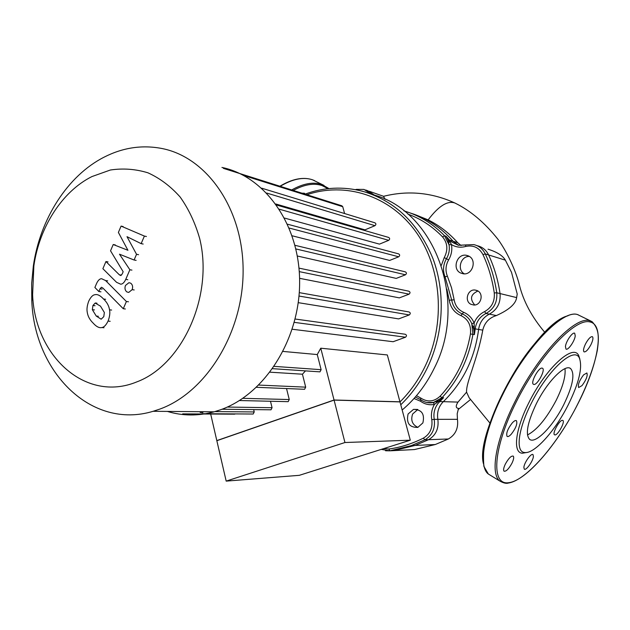 <?xml version="1.0" encoding="UTF-8"?>
<svg xmlns="http://www.w3.org/2000/svg" width="630" height="630" viewBox="0 0 630 630"><rect width="100%" height="100%" fill="white"/><g stroke="black" fill="none" stroke-linecap="round" stroke-linejoin="round"><path stroke-width="0.94" d="M305.227 194.064L304.377 193.229L301.912 193.174M563.787 404.61C553.061 426.203 535.382 444.457 529.539 439.291C525.199 434.314 527.46 422.47 536.319 403.759C547.21 381.678 564.866 363.809 570.544 368.503C575.159 373.661 572.906 385.694 563.787 404.61M564.992 368.637C565.827 376.165 562.873 386.741 556.148 400.373C546.486 418.556 536.925 430.085 527.467 434.952M527.145 452.403L522.396 453.23C512.639 452.962 515.135 429.668 528.877 402.664C545.895 367.944 573.709 342.791 578.805 355.832L579.891 359.242M531.169 403.594C547.627 370.038 574.497 345.642 579.427 358.194C582.719 367.4 579.001 382.914 568.276 404.751C555.274 430.723 534.524 453.954 524.79 452.537C515.387 452.253 517.868 429.707 531.169 403.594M554.991 434.92L554.495 434.779C552.03 433.511 559.464 419.942 562.409 420.328L562.866 420.462C565.323 421.73 557.999 435.173 554.991 434.92M523.876 467.334C524.16 462.664 531.31 452.734 533.019 454.616L533.405 456.466C533.067 461.168 525.979 471.004 524.262 469.13L523.876 467.334M505.417 463.948C508.607 458.27 511.213 455.663 513.237 456.112C514.135 457.191 513.678 459.609 511.875 463.373C508.694 469.035 506.087 471.642 504.047 471.177C503.165 470.106 503.622 467.696 505.417 463.948M512.292 422.887C514.174 420.879 515.56 420.147 516.45 420.698C517.616 423.667 515.899 428.156 511.284 434.165C509.387 436.212 507.977 436.952 507.071 436.385C505.929 433.401 507.662 428.896 512.292 422.887M542.099 368.109L542.556 368.266C545.659 369.818 537.469 385.135 533.901 384.457L533.389 384.284C530.287 382.725 538.603 367.266 542.099 368.109M575.245 335.885C574.694 341.176 567.961 350.76 565.984 349.067L565.441 346.516C565.945 341.263 572.733 331.569 574.71 333.262L575.245 335.885M590.893 344.752C588.113 349.792 585.829 352.17 584.049 351.871C583.026 350.784 583.538 348.106 585.569 343.83C588.349 338.782 590.633 336.396 592.413 336.688C593.444 337.782 592.932 340.468 590.893 344.752M581.978 385.639L578.663 387.537C577.686 384.812 579.332 380.583 583.616 374.842L586.884 372.968C587.877 375.685 586.239 379.906 581.978 385.639M369.369 191.307L383.505 196.284L385.064 199.332M415.154 214.641L428.148 219.878C439.22 225.39 449.08 232.998 457.711 242.692L461.097 245.558M544.785 332.333C531.885 317.079 523.412 301.298 519.388 284.981C516.057 271.42 507.308 252 497.747 239.046C484.635 222.603 470.429 210.633 455.144 203.128L455.025 203.065C447.639 200.348 438.677 205.955 428.148 219.878M489.935 423.092L469.153 397.766L466.57 392.159L457.986 402.098C455.522 405.996 455.703 408.106 458.538 408.405L457.199 413.76L457.443 419.32C458.553 428.211 455.537 434.771 448.379 438.984L428.542 439.701L415.076 445.434L393.774 450.623L391.277 450.749M457.711 242.692L453.088 241.235C441.016 227.493 426.786 218.09 410.39 213.042C426.786 218.09 441.016 227.493 453.088 241.235L458.545 245.306L453.088 241.235L449.584 240.132L446.064 236.258L448.017 239.991L449.048 244.818C449.844 249.724 448.977 254.37 446.434 258.757C443.095 264.71 442.646 270.758 445.079 276.885L451.686 300.022C452.899 306.692 456.427 311.33 462.262 313.929C466.641 315.78 469.807 319.016 471.768 323.647L473.721 329.12L474.406 334.593L474.13 322.985C471.965 317.898 468.476 314.339 463.664 312.315L460.853 315.551C468.098 319.119 471.295 325.253 470.445 333.955C466.192 358.297 456.065 379.063 440.055 396.254C433.983 401.814 427.573 402.42 420.824 398.089L416.485 395.687M440.055 396.254L442.032 397.64C458.301 380.181 468.602 359.092 472.925 334.365L474.406 334.593L475.209 328.884L478.611 329.451C479.666 322.41 483.234 317.307 489.321 314.149C497.22 309.747 500.795 302.888 500.047 293.572C498.031 279.909 494.227 267.041 488.62 254.953C486.179 250 482.383 246.921 477.233 245.716C482.383 246.921 486.179 250 488.62 254.953C494.227 267.041 498.031 279.909 500.047 293.572C500.795 302.888 497.22 309.747 489.321 314.149C483.234 317.307 479.666 322.41 478.611 329.451C474.792 358.336 463.026 382.41 443.323 401.664C438.614 406.476 436.795 412.366 437.858 419.344C438.984 428.55 435.881 435.338 428.542 439.701C435.881 435.338 438.984 428.55 437.858 419.344C436.795 412.366 438.614 406.476 443.323 401.664L439.732 401.554L438.756 400.767L433.322 402.562L442.032 397.64L443.583 397.695L438.756 400.767M488.053 249.189C497.141 252.071 502.905 255.725 505.355 260.159L511.513 272.31L517.222 293.997L516.639 297.596C515.781 303.904 509.032 309.889 496.401 315.551C489.101 317.811 484.557 322.67 482.769 330.144C477.375 360.202 465.964 382.252 466.57 392.159M367.873 190.78L374.598 195.213L367.873 190.78L365.518 189.953M435.267 444.528L415.076 445.434L393.774 450.623L414.485 449.552L435.267 444.528L448.379 438.984M167.344 411.414C182.487 416.013 198.096 416.147 214.161 411.815L220.618 409.752C264.781 394.278 299.849 339.263 299.628 281.988C299.675 224.682 265.049 176.329 221.941 167.438M159.878 409.075C206.01 392.427 243.085 332.971 243.117 271.199C243.432 209.388 207.349 157.673 162.501 148.617C142.53 144.648 123.078 147.483 104.147 157.13C67.465 175.754 40.037 219.106 33.335 266.041L31.658 283.571L31.807 301.077C34.556 372.535 91.421 429.999 153.129 411.295L159.878 409.075M91.917 176.581L110.36 170.013C123.086 168.108 135.623 169.037 147.956 172.817C159.886 178.235 170.612 186.299 180.133 197.001C188.693 209.066 195.213 222.918 199.686 238.581C213.822 295.714 182.464 365.053 136.639 381.961C85.593 402.948 34.847 356.107 32.602 294.714L33.862 265.844C39.383 227.139 62.039 191.52 91.917 176.581M210.68 414.036L216.838 440.701L334.073 400.113L399.987 401.901L387.332 354.95L320.764 348.201L334.073 400.113M319.268 371.81L319.953 371.857L321.127 369.684L317.26 354.564L320.764 348.201M303.896 389.269L304.581 389.293L305.692 387.151L302.439 374.204L305.479 370.889M287.508 401.649L288.186 401.664L289.257 399.546L286.532 388.552M270.364 409.799L271.018 409.807L272.058 407.712L270.483 401.255M252.583 414.012L253.189 414.02L254.229 411.941L253.662 409.602M234.147 414.162L235.218 413.91M302.439 374.204L270.057 372.188M275.822 203.994L364.959 229.863L374.96 225.674C376.22 224.579 376.204 223.626 374.913 222.807L261.67 188.181M284.539 218.075L379.457 244.125L388.718 240.329C390.002 239.203 389.97 238.234 388.615 237.423L276.562 205.026M292.123 235.777L389.639 260.434L398.711 256.796C400.026 255.638 399.979 254.662 398.554 253.866L287.54 224.209M297.336 256L396.231 278.405L405.468 274.79C406.807 273.585 406.728 272.601 405.24 271.829L294.99 245.306M299.581 278.326L399.341 297.88L409.075 294.163C410.437 292.918 410.335 291.926 408.768 291.186L298.982 268.12M298.242 302.66L398.648 318.898L409.311 314.929C410.697 313.63 410.571 312.63 408.925 311.937L299.258 292.643M292.233 329.246L393.136 341.72L405.531 337.215C406.933 335.861 406.775 334.869 405.051 334.223L295.131 319.024M317.26 354.564L283.091 351.43M223.437 168.375L341.862 205.797L342.752 206.703L344.586 213.539M417.784 409.516L412.626 414.028C410.547 420.297 412.311 424.746 417.918 427.368M408.09 413.989C406.122 423.061 409.366 427.534 417.816 427.4L422.872 422.919C424.88 414.044 421.753 409.531 413.516 409.382L408.09 413.989M477.477 290.729C484.076 293.738 481.029 305.566 473.807 305.03L470.901 304.282C464.2 301.156 467.578 289.131 474.925 290.005L477.477 290.729M468.688 256.056C477.28 259.851 472.524 275.365 463.263 273.798L460.538 272.963C451.797 268.986 457.073 253.213 466.468 255.315L468.688 256.056M372.763 194.631C434.298 210.247 468.996 301.132 434.18 368.377C426.061 384.93 415.39 398.806 402.168 409.996M400.759 404.775C411.571 394.341 420.438 382.016 427.376 367.786C443.662 334.01 445.686 292.485 432.897 258.45C418.288 223.233 394.947 200.868 362.88 191.355C343.318 186.275 324.025 187.212 304.999 194.15M306.881 194.741C345.138 181.731 389.371 195.206 415.603 231.423C441.835 267.553 445.985 323.316 424.888 366.778C418.351 380.197 410.059 391.923 399.995 401.94M420.966 399.924L420.533 401.223C424.754 404.279 429.384 405.35 434.424 404.421L433.338 402.562L426.864 402.507M431.786 419.698C430.857 414.217 431.731 409.122 434.424 404.421L443.583 397.695L438.126 403.31C434.566 407.98 433.267 413.327 434.235 419.344L431.786 419.698C432.802 428.046 429.991 434.196 423.352 438.149C412.201 443.74 400.719 447.371 388.891 449.025L383.52 448.662M482.769 330.144L478.611 329.451C474.792 358.336 463.026 382.41 443.323 401.664L457.986 402.098M385.552 450.757L389.954 450.82L411.351 445.599L415.076 445.434L428.542 439.701L424.872 439.827L423.352 438.149M448.017 239.991L448.914 240.227L446.064 236.258L444.544 235.77C432.763 223.658 419.233 215.365 403.948 210.9M407.823 214.074C420.824 218.783 432.401 226.398 442.551 236.896C447.623 243.046 448.19 249.945 444.245 257.599L448.615 259.914C451.411 255.095 452.372 249.992 451.49 244.59L448.914 240.227L449.584 240.132L451.19 241.747L458.349 245.267L465.68 245.007M465.578 246.487C473.287 244.826 479.084 247.527 482.966 254.599L485.281 253.921C482.824 248.937 479.013 245.834 473.847 244.621L465.861 244.912L465.578 246.487C460.506 247.842 455.805 247.212 451.49 244.59L449.048 244.818L444.544 235.77L442.551 236.896M470.445 333.955L472.925 334.365L471.768 323.647L474.13 322.985C476.248 317.803 479.729 314.016 484.565 311.614L485.974 313.48C493.912 309.054 497.503 302.148 496.755 292.769C494.739 279.027 490.912 266.073 485.281 253.921L505.355 260.159M473.721 329.12L475.209 328.884L475.658 326.419C477.249 320.473 480.69 316.158 485.974 313.48L496.401 315.551M469.366 256.441C460.719 255.906 456.711 269.837 464.341 273.845M477.965 291.005C470.657 294.273 469.586 298.927 474.752 304.983M103.785 316.662L101.154 319.205L96.225 316.039L92.342 309.661L92.941 305.479L95.169 303.061L100.477 306.141L104.36 312.504L103.785 316.662M103.533 299.014C106.895 302.148 108.895 305.747 109.533 309.81C110.195 312.968 109.707 316.725 108.069 321.079C106.1 325.104 104.037 327.261 101.895 327.537L101.233 327.663C98.808 327.939 96.122 326.434 93.185 323.135C89.838 319.93 87.861 316.331 87.263 312.33C86.625 309.196 87.121 305.463 88.736 301.148C90.657 297.171 92.681 295.029 94.784 294.73L95.855 294.549C98.115 294.423 100.674 295.911 103.533 299.014L105.627 299.289M103.997 327.75L101.895 327.537M105.58 280.563L126.402 301.518L123.275 308.731L102.816 288.005L101.454 287.264L100.028 288.792L98.855 291.532L94.878 287.485L96.603 283.437C98.083 280.263 99.753 278.688 101.619 278.712L105.58 280.563L107.667 280.878M128.473 301.786L126.402 301.518M125.354 308.991L123.275 308.731M100.95 291.824L98.855 291.532M126.898 291.95C124.992 290.414 124.519 288.257 125.472 285.469L128.937 282.697L130.694 283.169C132.615 284.697 133.095 286.863 132.135 289.658L128.725 292.422L126.898 291.95M127.929 250.283L118.385 232.431L121.086 226.099L144.396 236.085L141.136 243.637L127 236.683L136.537 254.307L134.08 260.009L119.487 254.205L129.874 269.758L125.748 279.373C124.252 282.586 122.559 284.193 120.669 284.185L116.589 282.334L102.879 268.703L105.934 261.544L119.361 274.822L120.724 275.554L122.204 273.987L123.165 271.743L110.534 250.811L113.219 244.527L127.929 250.283M123.149 226.548L121.086 226.099M146.428 236.51L144.396 236.085M143.175 244.046L141.136 243.637M138.584 254.693L136.537 254.307M136.135 260.371L134.08 260.009M131.938 270.105L129.874 269.758M108.021 261.907L105.934 261.544M115.298 244.92L113.219 244.527M226.178 481.115L299.305 475.327L410.303 440.189L344.949 442.52L226.178 481.115L216.814 440.598L334.05 400.003L399.955 401.806L410.303 440.189M344.949 442.52L334.05 400.003M293.241 190.433C304.251 184.488 313.827 182.857 321.961 185.527L328.025 188.685M291.69 189.945C303.203 183.503 313.197 181.676 321.686 184.472L328.978 188.583M280.216 186.315C292.58 178.952 303.329 176.77 312.456 179.778L323.985 185.393M483.785 464.783C472.933 433.92 535.508 322.946 567.992 315.78M490.691 475.453L488.321 474.012C478.233 466.554 483.604 432.621 502.614 394.797C525.491 347.894 562.747 309.291 577.553 314.575L591.2 321.229M514.915 401.767C538.036 354.635 575.166 315.614 589.617 320.709L592.09 321.686C599.264 329.301 599.083 337.727 597.334 350.288C593.751 368.306 586.081 388.419 574.34 410.618C554.03 448.198 525.475 480.509 508.457 483.029C506.331 483.769 503.449 483.092 499.803 481.013C489.998 473.713 495.723 439.779 514.915 401.767M508.796 482.674C490.865 485.754 492.723 448.851 516.096 402.247C539.256 355.603 575.324 317.599 590.003 321.954C605.375 325.025 598.232 364.51 577.647 404.263C557.589 444.103 526.16 480.824 508.796 482.674M516.639 297.596L496.755 292.769L494.266 292.958C494.944 301.4 491.707 307.613 484.565 311.614M393.774 450.623L389.891 450.812L411.351 445.599L424.872 439.827C432.251 435.44 435.369 428.613 434.235 419.344L457.443 419.32M200.167 412.485L202.907 412.508M214.932 411.595L254.229 411.941M227.273 407.059L272.058 407.712M242.81 398.325L289.257 399.546M258.788 385.072L305.692 387.151M274.239 366.377L321.127 369.684M294.273 322.363L405.531 337.215M298.99 296.045L409.311 314.929M299.266 271.625L409.075 294.163M295.887 248.945L405.468 274.79M289.209 228.06L398.711 256.796M279.389 209.223L388.718 240.329M266.687 193.048L374.96 225.674M243.779 175.518L342.752 206.703M446.867 289.194L449.222 300.234C450.552 307.574 454.427 312.685 460.853 315.551M444.245 257.599L441.378 265.301M426.841 402.507L434.062 402.389C429.148 403.507 424.628 402.57 420.494 399.585L420.683 399.656M414.036 398.491L420.533 401.223M436.44 401.704L436.944 402.767M381.245 449.387L389.891 450.812L388.891 449.025M444.63 276.885L447.402 276.224C445.205 270.703 445.615 265.269 448.615 259.914M449.222 300.234L454.151 299.817L451.513 287.705L447.402 276.224M420.824 398.089L420.494 399.585L415.335 397.026M356.667 189.394L356.1 189.78M358.974 190.378L365.605 192.134M370.763 193.875L364.014 189.425L356.486 189.37M448.521 241.896L450.096 242.172M463.664 312.315C458.412 309.984 455.238 305.81 454.151 299.817M474.327 326.127L472.988 326.757M482.966 254.599C488.518 266.6 492.282 279.389 494.266 292.958M473.847 244.621L465.972 244.928M98.335 316.276L96.225 316.039M94.453 309.913L92.342 309.661M95.043 305.739L92.941 305.479M97.028 303.29L95.169 303.061M111.62 310.062L109.533 309.81M110.163 321.3L108.069 321.079M102.123 289.091L100.028 288.792M134.19 289.957L132.135 289.658M127.811 279.696L125.748 279.373M121.432 275.16L119.361 274.822M312.409 179.763L314.598 180.629M312.354 179.739C303.03 176.723 292.218 178.881 279.901 186.22M577.174 314.48C565.976 310.598 537.406 334.058 514.678 371.708C501.401 393.86 491.951 414.926 486.328 434.897C483.801 443.78 482.982 454.246 483.856 466.302L488.321 474.012L499.803 481.013M579.427 358.194L578.805 355.832M524.79 452.537L522.396 453.23M577.529 314.567L578.104 314.724M570.544 368.503L569.969 368.196M383.591 196.3C407.98 190.221 431.794 192.473 455.025 203.065M470.437 399.585L458.081 409.634M234.722 414.17L182.653 413.871M253.197 414.02L201.836 413.705M222.02 409.232L271.018 409.807M239.447 400.53L288.186 401.664M256.473 387.308L304.581 389.293M272.64 368.676L319.953 371.857M32.602 294.714L31.807 301.077M33.862 265.844L33.335 266.041M153.129 411.295L214.161 411.815M355.43 189.654L356.391 189.394M465.759 244.944L458.349 245.267M466.468 255.315L468.248 255.843M474.925 290.005L477.005 290.501M413.516 409.382L417.548 409.445M96.547 303.101L95.587 302.983"/></g></svg>
